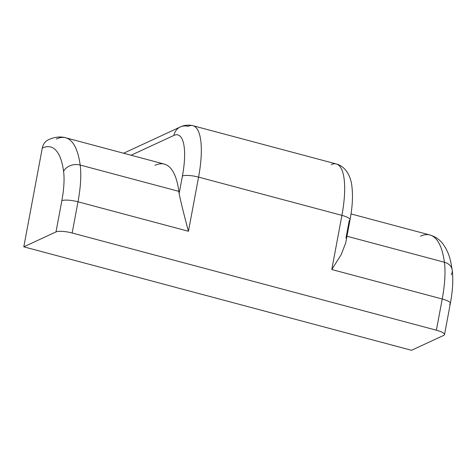 <?xml version="1.0" encoding="UTF-8"?>
<svg xmlns="http://www.w3.org/2000/svg" width="476" height="476" viewBox="0 0 476 476"><rect width="100%" height="100%" fill="white"/><g stroke="black" fill="none" stroke-linecap="round" stroke-linejoin="round"><path stroke-width="0.71" d="M451.308 274.765A12.757 9.847 172.3 0 0 452.2 269.934A12.757 9.847 172.3 0 0 444.405 262.24A63.778 19.254 104.9 0 1 442.222 298.999L331.784 269.523L341.917 215.366L198.575 177.114A12.757 2.963 -169.4 0 0 182.415 176.025A12.757 2.963 10.6 0 1 198.575 177.114A63.778 19.254 -75.1 0 0 192.964 125.706A63.778 19.254 104.9 0 1 198.575 177.114L188.442 231.271L77.999 201.8A12.757 2.963 -169.4 0 0 61.838 200.705A51.021 15.405 -75.1 0 0 63.582 171.3A105.922 31.981 -75.1 0 0 42.287 148.048L23.8 246.824L55.995 231.913L61.838 200.705A12.757 2.963 10.6 0 1 77.999 201.8L72.156 233.002A12.757 2.963 -169.4 0 0 55.995 231.913L61.838 200.705A51.021 15.405 -75.1 0 0 63.582 171.3A105.922 31.981 -75.1 0 0 42.287 148.048L23.8 246.824L411.526 350.294L443.721 335.378A12.757 2.963 -169.4 0 0 444.513 334.592A12.757 2.963 -169.4 0 0 436.385 330.201A12.757 2.963 10.6 0 1 443.721 335.378L411.526 350.294L23.8 246.824L55.995 231.913A12.757 2.963 10.6 0 1 72.156 233.002L436.385 330.201L442.222 298.999A12.757 2.963 10.6 0 1 450.35 303.385A12.757 2.963 -169.4 0 0 442.222 298.999L331.784 269.523L341.917 215.366L198.575 177.114L188.442 231.271L77.999 201.8L72.156 233.002L436.385 330.201L442.222 298.999A63.778 19.254 -75.1 0 0 444.405 262.24A118.679 35.831 -75.1 0 0 429.911 234.977A118.679 35.831 -75.1 0 0 420.54 236.185M48.671 139.611A12.757 11.793 -114.9 0 0 42.287 148.048A12.757 11.793 -114.9 0 1 48.677 139.605C54.811 136.921 60.482 136.309 65.682 137.778A118.679 35.831 104.9 0 1 80.176 165.041L178.875 191.376A63.778 19.254 104.9 0 1 179.125 193.595L182.415 176.025A51.021 15.405 -75.1 0 0 173.901 135.416L131.102 155.235L173.901 135.416A12.757 11.793 -114.9 0 1 180.291 126.979A12.757 11.793 65.1 0 0 173.901 135.416A51.021 15.405 -75.1 0 1 182.415 176.025L179.125 193.595C180.648 201.223 183.754 213.784 188.442 231.271C183.754 213.784 180.648 201.223 179.125 193.595A63.778 19.254 104.9 0 0 178.875 191.376L80.176 165.041A63.778 19.254 104.9 0 1 77.999 201.8A63.778 19.254 -75.1 0 0 80.176 165.041A12.757 9.847 172.3 0 0 63.582 171.3A12.757 9.847 -7.7 0 1 80.176 165.041A118.679 35.831 -75.1 0 0 65.682 137.778A118.679 35.831 -75.1 0 0 56.317 138.992M449.564 304.176A12.757 2.963 -169.4 0 0 450.35 303.385C452.753 290.61 453.372 279.46 452.2 269.934L450.772 261.973C449.302 255.148 446.78 249.257 443.221 244.313C439.895 239.737 435.457 236.626 429.911 234.977A118.679 35.831 104.9 0 1 444.405 262.24A12.757 9.847 -7.7 0 1 452.2 269.934M331.784 269.523L341.161 254.708L345.695 242.998L341.161 254.708L331.784 269.523M346.962 236.233L444.405 262.24L346.962 236.233M345.969 238.119L349.253 220.549A12.757 2.963 -169.4 0 0 350.044 219.757C352.484 206.798 353.079 195.523 351.841 185.92C351.157 178.905 347.218 166.909 336.306 163.958A63.778 19.254 104.9 0 1 341.917 215.366A12.757 2.963 10.6 0 1 350.044 219.757A12.757 2.963 -169.4 0 0 341.917 215.366A63.778 19.254 -75.1 0 0 336.306 163.958A63.778 19.254 -75.1 0 0 331.272 164.613M187.931 126.36A12.757 11.793 65.1 0 0 180.291 126.979C184.289 125.069 188.514 124.647 192.964 125.706A63.778 19.254 -75.1 0 0 187.931 126.36M155.009 165.327A118.679 35.831 104.9 0 1 178.875 191.376A118.679 35.831 104.9 0 0 164.375 164.119L65.682 137.778M444.513 334.592L450.35 303.385M350.044 219.757L345.689 243.016M123.593 153.236L180.291 126.979M336.306 163.958L192.964 125.706M429.911 234.977L351.026 213.926"/></g></svg>
